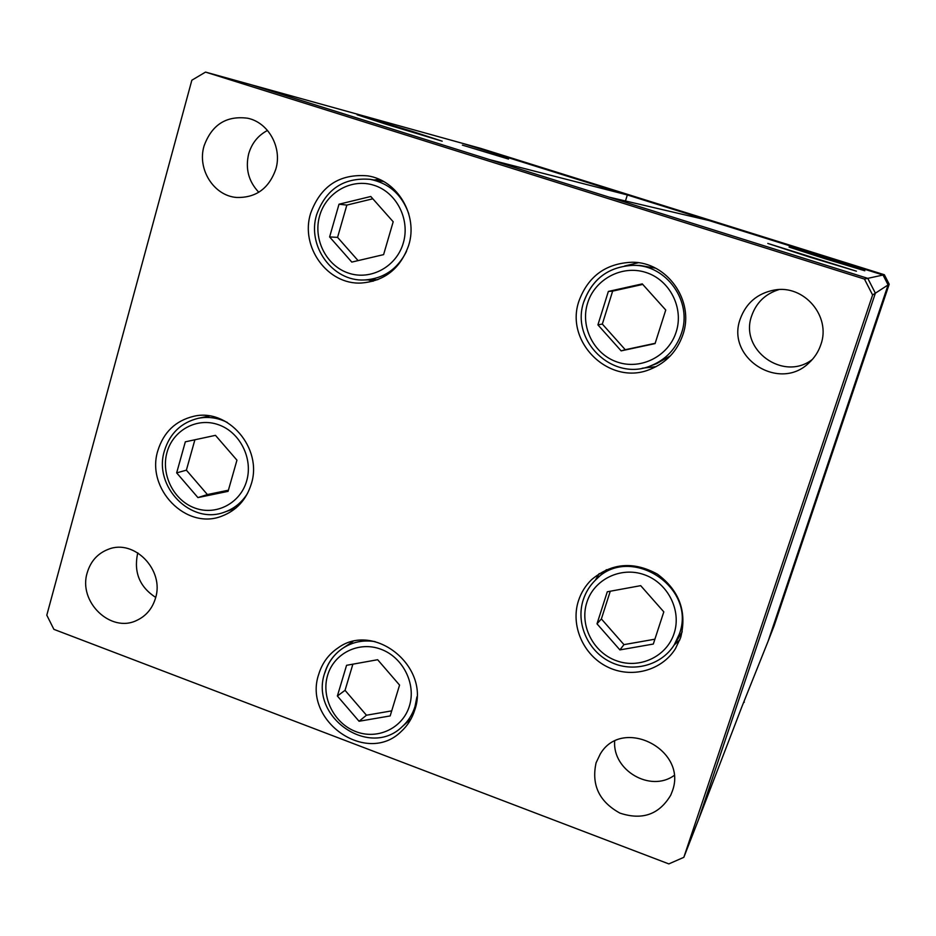 <?xml version="1.0" encoding="UTF-8"?>
<svg xmlns="http://www.w3.org/2000/svg" width="936" height="936" viewBox="0 0 936 936"><rect width="100%" height="100%" fill="white"/><g stroke="black" fill="none" stroke-linecap="round" stroke-linejoin="round"><path stroke-width="1.4" d="M368.234 279.899L373.055 281.256M408.681 245.314C400.456 268.538 384.673 281.104 361.296 283.023C327.588 285.012 299.965 246.882 310.612 213.361C320.615 186.042 339.604 173.546 367.567 175.851C397.449 180.051 418.345 215.292 408.681 245.314M642.225 368.211L656.101 366.643M682.917 334.667C677.196 351.175 666.362 362.688 650.426 369.205C610.003 386.615 564.186 342.4 579.033 300.819C588.253 276.167 605.943 263.308 632.104 262.244C667.239 261.846 694.863 301.064 682.917 334.667M674.166 644.986L679.852 639.85M680.706 637.463L675.453 648.66C661.693 670.855 631.075 678.834 607.23 666.818C583.268 655.024 570.422 625.611 578.413 600.9C581.045 592.734 585.421 585.655 591.54 579.688C611.582 562.922 633.555 561.085 657.446 574.166C679.384 590.546 687.129 611.641 680.706 637.463M408.95 720.626L410.424 720.006M414.73 710.073C412.074 718.544 407.57 725.681 401.193 731.496C366.62 765.87 302.398 720.603 318.802 674.072C322.218 663.004 328.606 654.299 337.978 647.958C373.99 621.27 430.42 666.526 414.73 710.073M251.281 483.982C246.344 499.73 236.574 510.424 221.961 516.075C186.311 530.607 145.595 488.732 157.868 450.602C163.636 432.21 175.488 420.802 193.424 416.368C227.986 407.663 262.981 448.356 251.281 483.982M740.282 318.872C725.54 357.61 779.208 392.313 808.996 362.852C814.472 357.844 818.403 351.831 820.778 344.811C831.449 316.403 803.965 284.24 774.177 290.066C757.435 293.377 746.132 302.983 740.282 318.872M778.951 289.598C765.543 293.764 756.487 302.398 751.783 315.514C738.843 349.561 783.362 382.099 812.354 359.447M155.493 598.162C152.381 608.505 146.203 615.888 136.984 620.287C110.904 633.59 77.887 601.801 87.247 572.656C90.698 561.12 97.789 553.316 108.506 549.233C134.351 538.785 164.642 570.188 155.493 598.162M155.704 597.414C139.873 587.129 133.801 572.715 137.475 554.159L137.861 552.884M672.27 791.294L670.761 795.12C659.225 814.531 642.283 820.521 619.913 813.103C599.204 801.696 591.26 784.941 596.08 762.817L600.163 754.217C622.007 716.075 688.276 749.736 672.27 791.294M674.037 775.558C650.45 792.593 612.553 770.515 614.659 741.265M204.025 146.051C197.051 169.182 213.759 195.718 236.457 197.449C255.774 198.034 268.901 188.616 275.816 169.182C282.415 147.572 268.398 122.347 247.525 118.205C226.243 115.491 211.735 124.769 204.025 146.051M267.52 130.443C258.125 135.369 251.854 143.138 248.695 153.75C245.197 168.62 248.555 181.467 258.792 192.266M864.466 279.068L867.777 278.355L875.371 293.19L888.1 284.907L883.046 275.02L867.777 278.355L609.184 197.168L708.95 220.51L883.046 275.02L884.356 274.739L480.73 148.391L250.275 84.497L489.54 159.611L627.342 194.957L462.115 143.231L883.046 275.02L888.1 284.907L768.105 641.242L741.944 706.598L698.607 819.433L875.371 293.19L867.777 278.355L250.275 84.497L205.534 72.095L191.845 80.215L46.8 615.174L53.89 629.355L668.83 863.905L683.83 857.329L872.598 294.98L864.466 279.068L205.534 72.095M683.83 857.329L698.607 819.433L875.371 293.19L872.598 294.98M351.304 641.956L350.333 643.231M599.169 573.616L595.331 580.215C629.074 543.301 697.484 586.767 679.302 634.14L674.189 644.951L682.215 631.812M638.317 262.747L624.686 265.976M379.103 179.302L374.131 179.981M824.838 258.664L864.817 270.773L789.06 247.069L824.838 258.664M809.219 256.955L856.44 271.183L767.789 243.43L809.219 256.955M386.451 124.359L442.19 141.184L412.46 131.473L357.096 114.765L386.451 124.359M462.384 145.115L508.505 159.085L462.384 145.115M627.342 194.957L625.459 200.983M744.342 702.175L743.523 702.55M809.184 520.229L811.489 513.384L809.184 520.229M815.923 500.128L813.279 507.698L815.923 500.128M817.982 494.114L815.993 499.695L817.935 494.091M819.714 488.814L822.919 479.302L819.714 488.814M827.553 465.531L830.77 455.996L827.553 465.531M838.176 433.883L835.403 442.19L838.153 433.871M853.059 389.961L852.661 391.096L853.059 389.961M889.2 284.205L774.177 625.681L768.105 641.242L888.1 284.907L889.2 284.205L884.356 274.739M848.472 403.416L851.713 393.799L848.472 403.416M847.536 406.353L847.138 407.499L847.513 406.341M845.594 412.121L846.319 409.652L845.594 412.121M844.108 416.555L843.699 417.702L844.085 416.543M840.984 425.552L842.821 420.264L840.984 425.552M834.14 445.852L831.379 454.135L834.081 445.84M824.195 475.617L826.921 467.427L824.171 475.617M807.101 526.149L804.422 534.199L807.089 526.149M802.889 538.902L801.848 541.979L802.889 538.902M730.033 226.851L722.428 224.523L730.01 226.933M708.786 220.229L716.309 222.581L708.786 220.229M703.521 218.544L698.139 216.953L703.521 218.544M696.957 216.544L687.387 213.548L696.957 216.544M673.604 209.231L664.069 206.248L673.604 209.231M641.417 199.181L650.415 201.965L641.417 199.181M600.584 186.322L599.344 185.948L600.584 186.322M612.448 190.078L603.006 187.13L612.448 190.078M616.543 191.318L615.315 190.944L616.543 191.342M621.984 193.027L617.21 191.611L621.984 193.027M626.371 194.395L625.143 194.021L626.371 194.395M633.356 196.654L628.547 195.156L633.356 196.654M653.269 202.89L662.255 205.674L653.316 202.831M684.462 212.601L675.476 209.816L684.438 212.671M734.081 228.197L743.055 230.97L734.081 228.197M748.905 232.771L744.822 231.601L748.905 232.771M604.211 187.504L611.407 189.751L604.211 187.504M641.897 199.298L649.28 201.603L641.897 199.298M653.714 203.007L661.12 205.312L653.714 203.007M665.25 206.61L672.516 208.88L665.25 206.61M688.568 213.911L695.857 216.193L688.522 213.934M734.397 228.267L741.909 230.607L734.397 228.267M851.327 394.957L848.847 402.293L851.327 394.957M838.305 433.59L835.789 441.043L838.317 433.567M834.187 445.513L831.776 452.977L834.198 445.489M830.372 457.154L827.915 464.431L830.372 457.154M824.031 475.979L826.535 468.562L824.031 475.979M822.522 480.472L820.076 487.726L822.498 480.425M807.288 525.693L804.808 533.064L807.241 525.681M655.481 268.152L639.791 265.414L633.227 265.344C666.42 264.584 692.757 301.567 681.466 333.298C676.014 349.011 665.683 359.88 650.45 365.929L656.604 363.648L670.445 355.797M642.272 283.889L608.353 291.435L597.917 324.862L621.153 350.871L655.071 343.594L665.753 310.027L642.272 283.889M642.751 284.415L612.647 291.119L602.339 324.067L625.26 349.713L655.177 343.301M625.26 349.713L621.153 350.871M602.339 324.067L597.917 324.862M612.647 291.119L608.353 291.435M383.631 181.549L370.2 179.338C389.154 183.257 402.012 194.758 408.786 213.864M406.493 251.41C397.484 269.287 383.421 278.799 364.291 279.981L377.793 279.677M370.785 196.49L339.007 204.212L329.612 236.937L351.807 262.092L383.596 254.627L393.19 221.762L370.785 196.49M372.82 198.795L346.846 205.089L337.568 237.37L358.09 260.618M337.568 237.37L329.612 236.937M346.846 205.089L339.007 204.212M215.467 435.345L185.328 441.827L176.658 472.879L197.929 497.589L228.08 491.353L236.948 460.173L215.467 435.345M194.899 439.768L186.381 470.176L207.394 494.559L228.407 490.207M207.394 494.559L197.929 497.589M186.381 470.176L176.658 472.879M377.653 659.716L346.566 665.309L337.37 696.021L359.061 721.258L390.172 715.923L399.567 685.093L377.653 659.716M352.884 664.174L345.045 690.323L366.456 715.221L391.716 710.869M366.456 715.221L359.061 721.258M345.045 690.323L337.37 696.021M606.446 569.685L595.366 580.18C589.715 585.76 585.667 592.348 583.198 599.941M640.692 585.655L607.288 591.774L597.004 623.832L619.901 649.9L653.305 644.05L663.811 611.863L640.692 585.655M610.272 591.224L601.38 618.93L623.961 644.635L654.896 639.194M623.961 644.635L619.901 649.9M601.38 618.93L597.004 623.832M676.178 331.976C684.064 307.932 669.778 279.887 645.875 272.446C622.089 264.642 594.84 279.162 587.597 303.124C580.004 326.968 593.997 354.522 617.596 362.162C641.078 370.153 668.632 356.125 676.178 331.976M583.959 301.544C592.511 278.635 608.927 266.561 633.227 265.344C608.891 266.561 592.441 278.647 583.877 301.567C570.012 340.4 612.518 381.759 650.45 365.929M403.276 243.067C410.377 219.527 396.583 192.313 374.026 185.293C351.562 177.922 326.137 192.36 319.644 215.818C312.811 239.183 326.313 265.929 348.601 273.136C370.796 280.695 396.501 266.713 403.276 243.067M246.683 480.847C253.246 458.523 239.944 432.093 218.451 424.722C197.063 417.023 173.008 430.115 167.006 452.38C160.699 474.54 173.733 500.538 194.969 508.072C216.111 515.923 240.435 503.275 246.683 480.847M209.465 415.958L198.104 418.334C208.143 416.344 217.901 417.725 227.378 422.487M247.595 493.284C242.05 502.246 234.48 508.482 224.897 511.98L235.814 508.119M409.418 705.99C416.38 683.923 402.901 657.177 380.835 649.21C358.862 640.914 333.976 653.269 327.612 675.301C320.919 697.215 334.129 723.505 355.937 731.636C377.641 740.083 402.784 728.173 409.418 705.99M324.956 672.656C328.15 662.325 334.094 654.182 342.822 648.238C352.521 641.956 363.262 639.756 375.055 641.616M416.93 696.817L415.034 706.423C412.53 714.437 408.248 721.188 402.188 726.675L411.208 718.602M674.072 633.52C681.853 610.483 667.777 582.765 644.237 574.692C620.814 566.268 593.974 579.372 586.849 602.363C579.372 625.236 593.143 652.474 616.391 660.722C639.522 669.31 666.654 656.686 674.072 633.52M583.268 599.847C585.714 592.289 589.738 585.737 595.366 580.18M370.2 179.338C343.886 177.29 326.044 189.037 316.672 214.578M316.66 214.625C306.704 245.946 332.549 281.654 364.291 279.981M198.104 418.334C181.128 422.616 169.907 433.38 164.479 450.649M164.432 450.813C153.001 486.509 191.108 525.505 224.897 511.98M352.849 641.558L342.822 648.238C333.988 654.264 327.963 662.477 324.733 672.902M324.687 673.066C309.383 716.8 369.381 758.909 402.188 726.675M583.186 599.999C575.687 623.236 587.691 650.754 610.085 661.822C632.385 673.101 661.132 665.695 674.189 644.951"/></g></svg>
